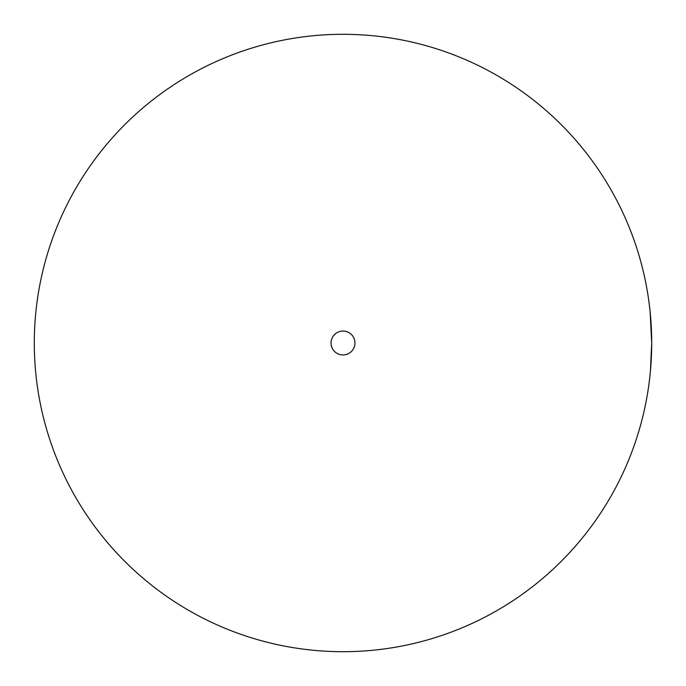 <?xml version="1.0" encoding="UTF-8"?>
<svg xmlns="http://www.w3.org/2000/svg" width="686" height="686" viewBox="0 0 686 686"><rect width="100%" height="100%" fill="white"/><g stroke="black" fill="none" stroke-linecap="round" stroke-linejoin="round"><path stroke-width="1.03" d="M354.954 343A11.954 11.954 0 0 1 343 354.954A11.954 11.954 0 0 1 331.046 343A11.954 11.954 0 0 1 343 331.046A11.954 11.954 0 0 1 354.954 343M34.3 343A308.7 308.7 0 0 0 343 651.7A308.7 308.7 0 0 0 651.7 343A308.7 308.7 0 0 0 343 34.3A308.7 308.7 0 0 0 34.3 343M650.431 370.929L651.7 343L650.114 311.701L651.597 335.188M651.108 362.062L650.877 365.509M651.4 356.557L651.683 346.198M651.674 347.047L651.7 343"/></g></svg>
